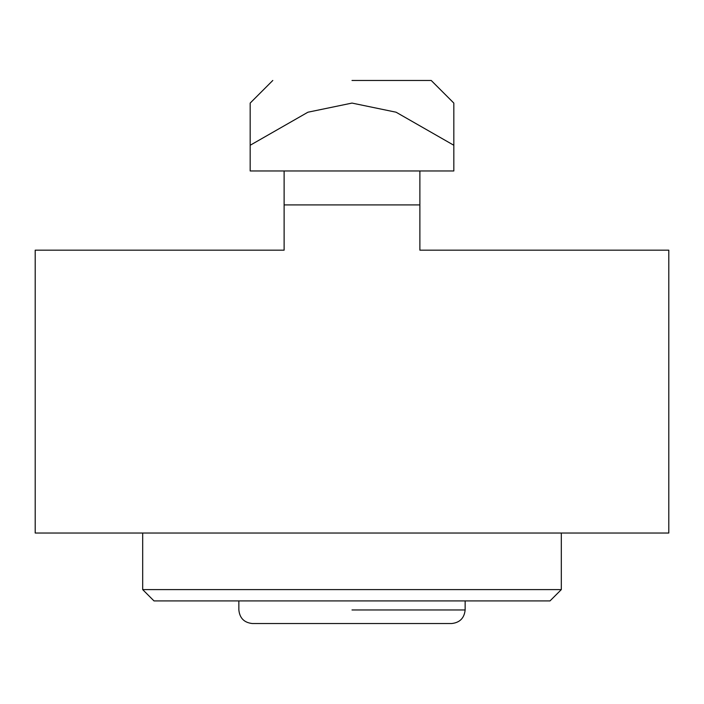 <?xml version="1.0" encoding="UTF-8"?>
<svg xmlns="http://www.w3.org/2000/svg" width="704" height="704" viewBox="0 0 704 704"><rect width="100%" height="100%" fill="white"/><g stroke="black" fill="none" stroke-linecap="round" stroke-linejoin="round"><path stroke-width="1.06" d="M533.025 250.175L668.8 250.175L419.883 250.175L419.883 204.917L284.117 204.917L284.117 250.175L35.2 250.175L170.975 250.175M668.8 250.175L668.8 533.025L35.2 533.025L35.2 250.175M142.683 589.6L154 600.917L550 600.917L561.317 589.6L142.683 589.6L142.683 533.025M465.142 600.917L465.142 609.963C464.279 618.156 459.756 622.679 451.563 623.542L252.437 623.542C244.226 622.697 239.703 618.174 238.858 609.963L238.858 600.917M352 80.458L431.2 80.458L352 80.458M431.2 80.458L453.825 103.083L453.825 145.262L396.07 112.209L352 103.083L307.93 112.209L250.175 145.262L250.175 103.083L272.8 80.458M250.175 145.262L250.175 170.975L453.825 170.975L453.825 145.262M352 609.963L465.142 609.963M561.317 589.6L561.317 533.025M419.883 170.975L419.883 204.917M284.117 170.975L284.117 204.917"/></g></svg>
